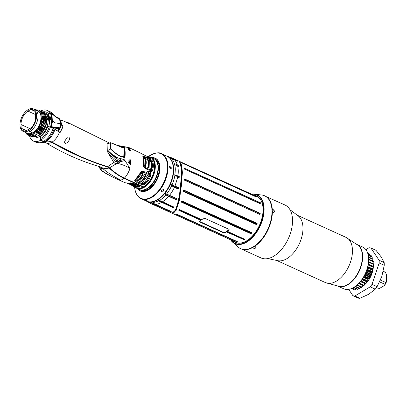 <?xml version="1.0" encoding="UTF-8"?>
<svg xmlns="http://www.w3.org/2000/svg" width="407" height="407" viewBox="0 0 407 407"><rect width="100%" height="100%" fill="white"/><g stroke="black" fill="none" stroke-linecap="round" stroke-linejoin="round"><path stroke-width="0.61" d="M359.091 283.089L364.143 285.383L364.631 283.567L360.378 281.634M360.917 280.962L366.117 283.323L366.366 281.639L361.92 279.619M362.271 279.11L367.546 281.507L366.722 281.186L366.366 281.639M362.652 278.541L367.943 280.947L367.953 279.451L363.385 277.376M363.894 276.506L369.225 278.932L368.274 278.943L367.953 279.451M364.234 275.89L369.576 278.317L369.358 277.05L364.728 274.949M365.323 273.723L370.68 276.155L369.632 276.506L369.358 277.05M365.618 273.072L370.97 275.503L370.538 274.501L365.908 272.395M366.524 270.823L371.866 273.25L370.762 273.936L370.538 274.501M366.763 270.156L372.095 272.578L371.469 271.871L366.885 269.79M367.465 267.887L372.756 270.289L371.469 271.871M368.132 264.993L373.326 267.353L372.222 268.661L372.12 269.231L372.914 269.617A19.531 11.401 114.4 0 1 372.756 270.289M368.518 262.225L373.56 264.514L372.507 266.29M351.48 288.583L352.238 288.807M351.617 288.527L353.49 289.372A19.531 11.401 114.4 0 0 353.902 289.463L351.729 288.477M354.258 289.082L353.902 289.463M352.335 288.207L355.372 289.586A19.531 11.401 114.4 0 0 355.82 289.57L352.569 288.09M356.364 288.858L355.82 289.57M353.535 287.571L357.387 289.321A19.531 11.401 114.4 0 0 357.855 289.199L353.856 287.383M358.516 288.151L357.855 289.199M355.072 286.584L359.478 288.588A19.531 11.401 114.4 0 0 359.956 288.359L355.448 286.309M360.882 286.559L359.956 288.359M356.827 285.241L361.594 287.403A19.531 11.401 114.4 0 0 362.072 287.077L357.239 284.885M362.779 285.307L362.072 287.077M358.674 283.526L363.68 285.8A19.531 11.401 114.4 0 0 364.143 285.383M360.51 281.471L365.679 283.816A19.531 11.401 114.4 0 0 366.117 283.323M366.722 281.186L362.245 279.151M367.943 280.947A19.531 11.401 114.4 0 1 367.546 281.507M368.274 278.943L363.69 276.862M369.576 278.317A19.531 11.401 114.4 0 1 369.225 278.932M369.632 276.506L365.003 274.399M370.97 275.503A19.531 11.401 114.4 0 1 370.68 276.155M370.762 273.936L366.137 271.83M372.095 272.578A19.531 11.401 114.4 0 1 371.866 273.25M371.632 271.296L367.073 269.225M367.643 267.226L372.914 269.617M372.12 269.231L367.648 267.201M372.222 268.661L367.786 266.646M368.243 264.352L373.407 266.697A19.531 11.401 114.4 0 1 373.326 267.353M372.517 266.097L368.274 264.168M368.569 261.625L373.565 263.894A19.531 11.401 114.4 0 1 373.56 264.514M368.64 259.666L373.458 261.854L372.593 263.563M368.635 259.122L373.387 261.279A19.531 11.401 114.4 0 1 373.458 261.854M368.528 257.392L373.016 259.432L372.273 261.319M368.483 256.929L372.868 258.923A19.531 11.401 114.4 0 1 373.016 259.432M368.279 255.515L372.242 257.316L371.906 258.486M368.213 255.148L372.029 256.883A19.531 11.401 114.4 0 1 372.242 257.316M367.969 254.1L371.169 255.555L371.001 256.415M367.903 253.856L370.884 255.214A19.531 11.401 114.4 0 1 371.169 255.555M367.714 253.251L369.815 254.202L369.765 254.706M367.679 253.144L369.475 253.958A19.531 11.401 114.4 0 1 369.815 254.202M367.643 253.027L368.218 253.388M372.563 260.577A17.008 9.926 114.4 0 1 372.705 260.973M373.107 262.54A17.008 9.926 114.4 0 1 373.29 263.772A16.819 9.814 114.4 0 0 373.097 262.566M373.367 264.82A17.008 9.926 114.4 0 1 373.377 265.059A17.008 9.926 114.4 0 1 373.356 266.677M372.537 260.643A16.819 9.814 114.4 0 1 372.649 260.948M362.352 286.38A17.008 9.926 114.4 0 0 363.42 285.683A16.819 9.814 114.4 0 1 362.357 286.36M360.892 287.088A16.819 9.814 114.4 0 1 360.541 287.225M373.305 267.379A17.008 9.926 114.4 0 1 366.122 283.308M365.639 283.796A17.008 9.926 114.4 0 1 364.234 285.058M360.943 287.108A17.008 9.926 114.4 0 1 360.51 287.286M373.005 262.754A16.819 9.814 114.4 0 1 373.148 263.705M373.244 265.013A16.819 9.814 114.4 0 1 373.234 266.621M373.168 267.547A16.819 9.814 114.4 0 1 372.883 269.602M372.741 270.299A16.819 9.814 114.4 0 1 367.943 280.937M367.521 281.496A16.819 9.814 114.4 0 1 366.158 283.089M365.517 283.745A16.819 9.814 114.4 0 1 364.301 284.834M363.273 285.617A16.819 9.814 114.4 0 1 362.439 286.162M379.171 262.988A25.61 14.947 -65.6 0 0 379.09 260.266L370.919 248.016L375.997 250.32L381.222 256.965L384.162 262.576A25.61 14.947 114.4 0 1 384.244 265.298L379.171 262.988L372.003 284.386A25.61 14.947 114.4 0 1 370.182 286.854L375.254 289.158L368.727 294.251L359.915 298.3A25.61 14.947 114.4 0 1 358.012 298.051L352.94 295.741A25.61 14.947 114.4 0 0 354.843 295.996L370.182 286.854M348.692 289.372L352.94 295.741M370.919 248.016A25.61 14.947 114.4 0 0 369.022 247.761L365.873 249.639M379.09 260.266L384.162 262.576M372.003 284.386L377.075 286.691L381.802 276.511L384.244 265.298M354.843 295.996L359.915 298.3M377.075 286.691A25.61 14.947 114.4 0 1 375.254 289.158M248.341 239.708A25.341 14.789 114.4 0 1 235.541 242.287A25.341 14.789 114.4 0 1 233.827 241.254M253.678 195.111A25.57 14.927 114.4 0 1 262.973 207.392A25.57 14.927 114.4 0 1 263.059 208.883A25.57 14.927 114.4 0 1 248.265 239.759A25.57 14.927 114.4 0 1 232.901 240.837M240.791 248.748L239.077 247.797A29.019 16.936 114.4 0 0 260.551 240.593A29.019 16.936 114.4 0 0 271.978 210.5A29.019 16.936 114.4 0 0 262.983 195.182L284.997 205.016A29.05 16.957 114.4 0 1 292.526 219.816A29.05 16.957 -65.6 0 1 281.898 248.987A29.05 16.957 -65.6 0 1 260.963 257.911L240.791 248.748A29.05 16.957 114.4 0 0 252.778 247.497L253.22 246.881L254.314 246.581L255.784 246.815L255.769 248.067C254.233 248.565 253.235 248.372 252.778 247.497L253.337 246.81M264.825 195.853A29.05 16.957 114.4 0 1 272.314 209.686C273.392 209.366 274.15 210.027 274.588 211.66L273.011 212.388L272.013 210.511L272.39 209.809M272.054 210.836L272.298 209.875C273.28 209.595 273.967 210.19 274.369 211.671L273.992 212.5L272.97 212.357M255.723 246.779L256.064 247.293L255.652 247.888C254.258 248.331 253.352 248.158 252.93 247.359L252.93 247.385M255.103 246.591A1.567 0.819 -1.7 0 1 253.897 246.637M272.064 210.892L272.034 210.628M290.013 209.758L298.117 215.817A24.842 14.499 114.4 0 1 301.46 220.187A24.842 14.499 -65.6 0 1 297.451 247.359A24.842 14.499 -65.6 0 1 277.732 260.689L267.837 258.572M346.016 237.362L358.521 245.569A22.934 13.385 114.4 0 1 360.989 249.099A22.934 13.385 114.4 0 1 357.621 273.611A22.934 13.385 114.4 0 1 339.87 286.614L325.463 282.6A24.842 14.499 -65.6 0 0 346.128 271.174A24.842 14.499 -65.6 0 0 350.946 242.674A24.842 14.499 -65.6 0 0 346.016 237.362L297.369 215.257M357.753 244.887A22.934 13.385 114.4 0 1 362.673 256.008A22.934 13.385 114.4 0 1 354.873 278.302A22.934 13.385 114.4 0 1 338.848 286.487M357.514 244.683L362.657 247.018A22.934 13.385 114.4 0 1 368.528 257.366A22.934 13.385 114.4 0 1 368.605 258.704A22.934 13.385 114.4 0 1 355.336 286.396A22.934 13.385 114.4 0 1 343.686 288.777L338.543 286.442M368.538 257.519A22.553 13.161 114.4 0 1 368.554 257.667A22.553 13.161 114.4 0 1 368.63 258.984A22.553 13.161 114.4 0 1 355.581 286.213A22.553 13.161 114.4 0 1 355.459 286.304M272.034 210.536A1.567 0.972 -120.8 0 1 273.183 212.378A1.567 0.972 -120.8 0 1 273.183 212.485M254.604 195.533A25.341 14.789 114.4 0 1 256.507 196.143A25.341 14.789 114.4 0 1 262.983 207.484M376.836 288.934A9.366 5.464 -65.6 0 0 376.933 288.98A9.366 5.464 -65.6 0 0 377.03 289.021L379.273 288.573L384.401 285.521L384.951 284.3A9.366 5.464 -65.6 0 0 385.856 282.555L386.65 281.166A8.216 4.798 114.4 0 1 384.401 285.521M386.65 281.166L386.457 274.674L385.556 272.517A9.366 5.464 -65.6 0 0 384.681 271.932A9.366 5.464 -65.6 0 0 384.584 271.886M380.443 280.092L385.856 282.555M379.639 281.883L384.951 284.3M383.206 271.449L385.556 272.517M135.012 187.245L136.157 187.769A16.819 9.814 -65.6 0 0 143.178 186.996L124.166 178.358L120.971 180.199L119.627 180.189L115.323 178.302L125.091 182.743L128.48 183.211L130.84 182.835C135.124 183.755 138.238 185.17 140.176 187.072L135.012 187.245L131.766 185.353M140.176 187.072L139.23 186.589C137.439 185.017 134.727 183.786 131.095 182.891L130.84 182.835M130.947 182.86L128.48 183.211M115.323 178.302L115.323 178.302C110.038 175.905 105.571 173.453 101.928 170.95L100.717 169.872A2.752 1.17 -40 0 1 100.6 169.617L98.652 166.392M124.166 178.358C119.053 176.048 114.031 172.599 109.091 167.999L107.229 166.86L101.292 167.165C81.665 161.538 63.136 153.358 45.721 142.623A13.166 7.682 114.4 0 0 51.643 142.333C49.537 141.158 47.629 140.863 45.93 141.458L44.46 141.809L43.213 141.58L40.435 140.313L40.629 137.958M107.229 166.86C88.802 161.147 70.274 152.971 51.643 142.333M29.492 135.77A16.819 9.814 -65.6 0 0 33.415 141.087A16.819 9.814 -65.6 0 0 40.435 140.313M39.321 136.864A12.23 7.138 114.4 0 1 35.541 137.006M143.178 186.996L143.167 186.625L124.084 177.956C118.997 175.641 114.072 172.242 109.31 167.76L107.896 166.753M60.846 121.82L62.993 126.984L60.272 132.275A329.299 46.668 18.5 0 0 59.508 131.949A13.166 7.682 114.4 0 1 52.004 142.129A11.467 7.128 59.2 0 0 46.291 141.249A15.288 9.503 59.2 0 1 44.821 141.6A3.821 2.376 -120.8 0 1 43.574 141.371L40.797 140.11L40.751 138.482A1.145 0.712 59.2 0 0 39.871 137.118L39.265 136.844L38.431 135.495L36.172 136.793L33.929 137.098M52.004 142.129A329.299 204.675 59.2 0 0 107.702 166.687L109.585 167.847C114.357 172.359 119.302 175.778 124.43 178.108L143.651 186.844A16.819 9.814 114.4 0 0 154.004 171.077A16.819 9.814 114.4 0 0 150.183 157.199L148.926 156.624L150.102 157.453C147.746 156.781 144.638 155.367 140.771 153.21L128.968 147.558L118.91 146.194M35.384 114.509L27.951 111.131L30.881 109.397A11.544 6.736 -65.6 0 1 32.998 109.742A11.544 6.736 -65.6 0 1 35.307 112.256L35.526 119.678A11.544 6.736 -65.6 0 1 31.42 127.62L25.555 131.11A11.544 6.736 -65.6 0 1 23.448 130.764A11.544 6.736 -65.6 0 1 21.144 128.261L26.374 130.637M28.536 130.84L28.531 130.678A12.23 7.138 114.4 0 1 23.163 131.39A12.23 7.138 114.4 0 1 20.381 121.291A12.23 7.138 114.4 0 1 27.915 109.829L27.91 109.666A12.424 7.25 -65.6 0 1 32.667 108.7L34.066 109.061A12.673 7.397 114.4 0 1 34.768 109.31A12.673 7.397 114.4 0 1 37.648 119.77A12.673 7.397 114.4 0 1 29.848 131.649L28.536 130.84A12.424 7.25 -65.6 0 0 36.304 118.61A12.424 7.25 -65.6 0 0 32.667 108.7M27.951 111.131A10.704 6.247 -65.6 0 0 21.022 124.547L21.144 128.261M35.821 109.788L38.69 110.063L41.595 113.288L42.348 118.854L37.327 131.151L35.236 132.138C34.473 132.519 34.376 132.473 34.941 132L35.841 131.237L33.75 132.331A12.673 7.397 114.4 0 1 32.779 132.977L29.848 131.649M32.407 132.809A12.23 7.138 114.4 0 1 27.401 133.318L23.163 131.39M32.733 132.957L30.52 134.229A12.993 7.585 114.4 0 1 25.066 132.255M24.751 132.112L29.94 134.829L31.456 134.157C32.214 133.806 32.311 133.852 31.746 134.295L30.484 135.577L32.585 134.671C33.343 134.32 33.445 134.366 32.875 134.803L31.614 136.091L33.715 135.185C34.478 134.834 34.575 134.88 34.01 135.317L32.748 136.604L34.844 135.699C35.607 135.348 35.704 135.394 35.139 135.831L33.878 137.118L35.974 136.213C36.737 135.862 36.834 135.907 36.269 136.345L35.363 137.062M30.52 134.229L29.94 134.829M52.737 114.031A16.819 9.814 -65.6 0 0 50.107 111.727L53.739 114.866A3.821 2.915 -33.7 0 0 52.737 114.031L49.959 112.77L48.871 114.245A14.906 8.7 -65.6 0 0 42.725 111.925L45.833 114.738L46.774 118.335L45.564 126.287L41.265 133.46L38.431 135.495L32.825 132.952M35.974 136.213C36.737 135.862 36.834 135.907 36.269 136.345L35.033 136.645M34.844 135.699C35.607 135.348 35.704 135.394 35.139 135.831L33.898 136.131M33.715 135.185C34.478 134.834 34.575 134.88 34.01 135.317L32.769 135.617M32.585 134.671C33.343 134.32 33.445 134.366 32.875 134.803L31.639 135.104M31.456 134.157C32.214 133.806 32.311 133.852 31.746 134.295L30.51 134.59M35.841 131.237C40.807 125.03 42.333 118.997 40.415 113.136L38.533 110.928L36.834 110.251L40.507 113.049L41.499 119.093L39.494 126.287L35.236 132.138C34.473 132.519 34.376 132.473 34.941 132M37.327 131.151L42.537 118.936L41.779 113.37L38.782 110.109M39.331 110.389L42.725 113.797L43.483 119.368L38.462 131.665L36.365 132.651C35.602 133.033 35.506 132.987 36.07 132.514L37.515 131.237M42.445 115.914L41.468 124.807L36.365 132.651C35.602 133.033 35.506 132.987 36.07 132.514M38.462 131.665L39.596 130.52L43.697 118.707L42.791 113.614L39.911 110.623M40.466 110.902L43.737 114.046L44.643 119.139L40.542 130.952L39.591 132.178L37.495 133.165C36.732 133.542 36.635 133.501 37.2 133.028L38.645 131.751M40.542 130.952L39.942 130.393L37.495 133.165C36.732 133.542 36.635 133.501 37.2 133.028M39.591 132.178L44.795 119.963L44.037 114.398L41.041 111.131M41.595 111.416L44.984 114.825L45.742 120.391L40.72 132.692L38.624 133.679C37.861 134.056 37.765 134.015 38.329 133.542L39.774 132.265M44.709 116.941L43.727 125.834L38.624 133.679C37.861 134.056 37.765 134.015 38.329 133.542M40.72 132.692L45.925 120.477L45.167 114.911L42.17 111.645M41.265 133.46L39.754 134.188C38.996 134.569 38.894 134.529 39.459 134.056L40.904 132.779M45.838 117.455L44.856 126.348L39.754 134.188C38.996 134.569 38.894 134.529 39.459 134.056M34.768 109.31L37.703 110.643A12.673 7.397 114.4 0 1 40.715 120.426A12.673 7.397 114.4 0 1 33.75 132.331M40.415 113.136A12.993 7.585 114.4 0 1 35.038 131.532M39.647 130.26L39.942 130.393L43.198 123.402L43.574 116.427M43.249 112.139A13.609 7.942 114.4 0 1 43.29 112.154A13.609 7.942 114.4 0 1 45.833 114.738M38.441 135.826A12.993 7.585 114.4 0 0 40.69 134.101A12.993 7.585 -65.6 0 0 46.851 119.404A12.993 7.585 -65.6 0 0 46.846 119.261A12.993 7.585 -65.6 0 0 46.815 118.778L46.774 118.335M46.851 119.404L48.184 120.009A13.762 8.033 114.4 0 1 39.265 136.844M48.036 117.18L48.285 117.292A12.688 7.407 114.4 0 1 48.352 117.465M46.846 119.261L47.929 117.404A13.762 8.033 -65.6 0 0 44.612 112.586A13.762 8.033 -65.6 0 0 43.447 112.23M47.929 117.404L48.336 116.468L48.957 116.58L48.336 117.241A12.765 7.453 114.4 0 1 48.408 117.435M48.871 114.245A1.145 0.875 -33.7 0 1 47.37 114.749L48.219 115.13A13.762 8.033 114.4 0 1 48.27 115.217A13.762 8.033 114.4 0 1 48.957 116.58M48.336 116.468L48.652 116.443L48.102 117.028M48.27 115.217L50.015 112.851A16.819 9.814 114.4 0 1 50.432 126.959L51.17 127.289C55.179 128.902 54.66 129.518 57.636 130.927L58.644 130.337C60.333 128.18 61.177 126.312 61.182 124.735L59.931 119.149L58.618 118.05M48.184 120.009L49.639 120.67A13.762 8.033 114.4 0 1 48.611 126.714L50.432 126.959M49.237 120.487L50.402 119.78L49.089 119.185L48.774 118.468L47.298 119.337L48.148 117.603L49.69 116.707A0.382 0.326 25.2 0 1 50.183 116.763L50.3 116.819A15.288 8.923 114.4 0 1 50.646 119.297L50.402 119.78M53.851 115.033L50.748 113.182A16.819 9.814 114.4 0 1 51.084 113.746L51.862 119.109A1.221 0.641 -1.7 0 1 52.264 119.561A1.221 0.641 -1.7 0 1 52.244 119.689M50.015 112.851L50.748 113.182M49.959 112.77A16.819 9.814 -65.6 0 0 47.329 110.465A16.819 9.814 -65.6 0 0 40.746 111.004M107.921 144.047L107.702 152.111L113.751 162.418L107.702 166.687M107.941 144.032L107.428 142.989L108.959 143.427M65.588 121.917L67.959 122.578L69.449 123.713L68.468 123.57L64.443 121.311L60.205 119.872M68.864 136.991L69.963 139.067L67.313 142.888L65.222 143.406L64.779 141.137L67.287 137.205L68.864 136.991M128.917 147.538L117.145 145.35M108.944 143.437L107.901 143.116M120.187 146.785L125.097 146.856L129.355 147.766M121.795 147.375L124.41 147.324L124.684 148.306C125.224 150.732 125.315 153.78 124.954 157.453L124.974 160.47L129.97 168.549C128.464 172.685 126.618 175.87 124.43 178.108M124.573 146.856L124.41 147.324M130.291 150.956L127.569 147.609L128.459 147.807L131.339 151.058L130.291 150.956M128.968 165.003L129.217 159.885L130.555 159.819L130.459 164.84L128.968 165.003M146.769 156.14L148.926 156.624M152.147 160.521C153.698 163.502 153.8 166.809 152.442 170.431C148.931 170.66 145.818 169.246 143.106 166.188C143.422 162.093 143.325 158.791 142.816 156.278C145.441 156.578 148.555 157.992 152.147 160.521L151.45 160.887C148.392 158.735 145.681 157.504 143.32 157.194L142.816 156.278M150.646 175.788C149.455 179.772 147.242 182.768 144.017 184.783C139.743 184.269 136.635 182.855 134.681 180.545L141.31 171.55C145.111 171.357 148.224 172.772 150.646 175.788L149.603 175.941C147.466 173.453 144.755 172.222 141.473 172.247L141.31 171.55M149.959 157.682L151.104 159.402L147.024 156.868L149.959 157.682L149.664 158.074L147.37 157.423M151.455 171.311L150.453 174.308L147.451 171.205L151.455 171.311L150.849 171.586L149.756 171.261L147.787 171.428L150.453 174.308M143.178 186.92A16.595 9.687 -65.6 0 0 143.468 186.757M153.342 158.379A17.084 9.972 114.4 0 1 153.968 158.623A17.084 9.972 114.4 0 1 158.399 167.323A17.084 9.972 114.4 0 1 152.147 184.483A17.084 9.972 114.4 0 1 139.83 189.733A17.084 9.972 114.4 0 1 139.24 189.423M129.97 168.549L129.97 168.549C126.877 166.336 122.741 164.611 117.567 163.385L116.448 163.685L109.585 167.847M107.702 152.111L115.578 161.533L113.751 162.418L115.893 164.021M124.954 157.443L120.945 158.292C120.248 158.679 118.819 158.364 116.661 157.351L111.381 153.673L107.87 150.493L117.323 161.187L115.578 161.533L116.448 163.685M116.661 157.351L116.641 158.348L115.705 159.717M111.381 153.673L118.172 159.62L117.323 161.187C118.956 161.818 120.055 161.986 120.63 161.691L124.974 160.47M120.945 158.292L120.436 160.47L120.864 161.635M118.172 159.62C119.572 160.77 120.289 161.086 120.319 160.572L124.761 159.061M120.319 160.572L120.63 161.691L117.567 163.385L116.982 161.243M61.121 123.143L62.398 127.65L60.129 132.214M39.871 137.118A13.762 8.033 -65.6 0 0 47.716 126.475L50.387 127.101L53.164 128.363A3.821 0.539 18.5 0 1 54.182 128.902A15.288 2.167 18.5 0 1 54.96 129.487A11.467 1.623 18.5 0 0 59.508 131.949M40.797 140.11A16.819 9.814 -65.6 0 0 50.387 127.101M78.673 155.703L50.89 141.575M43.325 141.254L40.425 139.942M109.091 167.999C106.405 168.727 104.014 168.646 101.928 167.755L101.251 167.526L102.208 170.915L100.6 169.617L100.941 167.455L99.807 166.738M120.971 180.204C112.48 175.895 106.13 171.749 101.928 167.755A4.589 3.21 -69.3 0 0 100.946 167.048M119.556 180.159C118.417 179.426 113.858 178.475 102.208 170.915L101.857 170.721M100.722 169.882A2.752 1.17 -40 0 1 100.717 169.877L98.56 166.132M100.498 166.936A4.589 3.012 -61.5 0 1 100.941 167.455L101.251 167.526L100.753 167.012M148.647 156.975L146.749 156.135M148.133 156.797L147.522 156.405M145.452 155.683L147.426 156.517M144.683 155.118L143.9 154.848M142.252 154.014L144.139 155.001M152.442 170.431L151.709 169.653C152.783 166.478 152.696 163.558 151.45 160.887M143.32 157.194L143.579 165.959L143.106 166.188M143.579 165.959C146.006 168.488 148.718 169.719 151.709 169.653M145.146 166.478L145.543 166.346C146.545 163.548 146.464 160.892 145.304 158.389L143.981 158.002L144.2 165.39L145.146 166.478L145.543 166.346L145.238 166.529M146.968 158.73L147.029 167.409L147.97 168.172L148.301 167.989C149.4 164.916 149.313 162.057 148.046 159.407L146.968 158.73M147.97 168.172L148.301 167.989L147.985 168.177M149.7 160.475L149.959 160.322L149.69 160.383L149.924 168.335L150.208 168.778L151.373 168.651C152.126 166.01 152.055 163.548 151.155 161.258L149.69 160.383M145.004 166.667C146.037 163.848 145.96 161.197 144.765 158.71L143.574 158.181M147.761 168.31C148.891 165.217 148.809 162.357 147.507 159.732L146.418 159.056M150.839 168.971C151.618 166.315 151.546 163.853 150.621 161.579L149.42 160.643M144.017 184.783L143.737 183.903C146.505 182.031 148.458 179.38 149.603 175.941M141.473 172.247L135.607 180.204L134.681 180.545M135.607 180.204C137.408 182.194 140.12 183.425 143.737 183.903M141.911 173.021L136.61 180.204L137.378 180.886L138.049 180.601C140.501 178.897 142.196 176.541 143.132 173.535L142.923 173.117L141.911 173.021M137.266 180.85C139.85 178.973 141.626 176.501 142.577 173.443L143.132 173.535L142.923 173.117M137.378 180.886L137.683 180.82M139.998 182.478L140.11 182.143C142.74 180.204 144.566 177.615 145.589 174.369L144.867 173.708L145.253 173.738L139.336 181.425L139.072 181.96L139.998 182.377L140.715 182.051C143.305 180.245 145.111 177.717 146.128 174.476L145.996 174.074L144.861 173.896M142.949 183.435C145.35 181.639 147.115 179.273 148.24 176.333L147.593 175.407L147.985 175.417L147.522 175.524L142.155 183.053L143.417 183.298L144.226 182.86L148.753 176.47L147.985 175.417L147.522 175.524M143.417 183.298L144.226 182.86L143.518 183.287M142.577 173.443L142.369 173.031M140.11 182.143L139.133 181.7M145.996 174.074L145.457 173.977M146.128 174.476L145.589 174.369M148.703 176.109L148.189 175.972M148.753 176.47L148.24 176.333M150.483 159.305L149.664 158.074L149.166 158.369M147.451 171.205L147.787 171.428M150.127 173.738L150.849 171.586L149.496 171.225M149.801 173.575L150.305 171.489M64.611 142.074A1.079 0.672 -120.8 0 1 64.682 142.435L64.682 142.45A1.079 0.672 -120.8 0 1 64.647 142.72M64.682 142.435L64.428 142.114M56.38 130.438L57.636 130.927M51.862 119.109L51.46 126.353A16.819 9.814 114.4 0 1 51.17 127.289M53.821 115.013L51.084 113.746C52.925 113.65 55.286 117.791 58.735 118.493L58.715 118.005C56.756 117.302 55.118 116.3 53.8 114.993M59 127.416L58.929 128.291C55.301 128.536 52.808 127.89 51.46 126.353C53.068 127.411 55.581 127.767 59 127.416L59.783 127.172L60.521 123.748L59.554 119.241L58.735 118.493M59.554 119.241L59.931 119.149L61.198 123.998A0.534 0.28 -1.7 0 1 61.198 124.013A0.534 0.28 -1.7 0 0 60.521 123.748L55.052 122.802L52.284 120.518M50.646 119.297L49.333 118.696L47.624 120.05L47.298 119.337M58.14 130.779L57.484 130.937L58.14 130.779M49.944 116.656L50.183 116.763L49.333 118.696M49.278 118.579A0.382 0.29 29.4 0 0 48.774 118.468L49.898 116.651M59.783 127.172A0.534 0.427 31.2 0 1 60.139 127.854L58.201 130.845L57.743 130.962L58.929 128.291L60.139 127.854L61.198 123.998M51.46 126.353L52.289 122.359L52.264 119.561L52.111 116.829L51.084 113.746M31.481 136.681L33.878 137.118M33.695 137.032L30.927 136.396M30.347 136.167L32.748 136.604M32.56 136.518L29.797 135.882M29.218 135.653L31.614 136.091M31.431 136.004L28.663 135.368M28.088 135.139L30.484 135.577M30.301 135.49L27.997 135.099L26.842 134.341M132.682 185.658L134.493 186.594L139.23 186.589M127.269 183.231L128.241 183.75L132.478 183.923L132.677 183.684L131.41 183.303L127.249 183.226M130.118 184.519L131.085 185.043L135.49 185.165L135.76 184.905L134.834 184.483L129.334 184.249L128.241 183.75M133.923 186.335L137.871 186.65L138.217 186.396L137.454 185.857L132.178 185.541L131.085 185.043M138.232 186.431L137.871 186.65L138.217 186.396M132.112 183.506L129.64 183.43M135.338 184.707L132.473 184.717M137.78 186.075L135.317 186.009M179.126 176.46L179.07 177.671L174.552 174.817L177.93 175.916L179.233 176.531L179.385 176.959L179.065 177.706L177.742 177.106L175.01 186.085L178.307 187.581L178.322 188.619L177.849 188.904L174.44 187.352L170.513 185.037A24.771 14.459 -65.6 0 0 170.792 184.412L178.068 187.871L171.922 185.017L174.883 186.192M175.234 164.942L174.242 164.438L175.559 164.031L178.709 165.654L178.938 166.555L174.684 164.733A24.924 14.545 114.4 0 1 175.31 169.47L174.959 174.862L179.034 176.613L176.49 175.295M153.159 203.317L151.195 202.274A24.771 14.459 -65.6 0 1 150.692 202.274L154.385 204.39L170.553 211.737L171.306 211.726M152.381 202.895L158.745 200.951L173.204 207.748L173.82 207.641L173.886 207.026L159.564 200.432M158.822 200.885L161.493 202.427A25.112 14.657 114.4 0 1 155.286 204.38L153.2 203.342M165.837 194.877L175.87 199.379L165.944 194.694A24.842 14.499 -65.6 0 0 166.438 194.098L165.308 193.518A24.771 14.459 -65.6 0 1 164.825 194.108L168.656 196.367L175.814 199.623L176.409 199.308L176.424 198.453L166.57 193.991M172.034 184.849L171.922 185.017A24.842 14.499 -65.6 0 1 171.642 185.638L177.884 188.477L178.068 187.871M173.504 212.922L176.801 207.387L179.762 196.194L181.878 172.375L181.502 183.598L180.81 189.81C180.052 195.243 179.1 199.923 177.961 203.851C175.855 210.795 173.886 213.909 172.049 213.187L175.539 210.098L179.1 198.998L181.832 172.298L181.018 164.83L179.116 161.233L171.734 157.88A25.112 14.657 114.4 0 1 173.601 159.03L177.518 161.08L170.009 157.987A24.771 14.459 -65.6 0 0 169.699 157.713L173.601 159.03L177.472 161.131M177.747 177.07L174.959 174.862M174.552 174.817L178.948 176.78L179.065 177.706M176.155 165.328L175.707 165.125A1.114 0.682 58.2 0 0 175.748 165.135A1.114 0.682 58.2 0 0 176.307 164.682L178.714 165.685L178.795 166.519M174.893 164.448A1.114 0.682 58.2 0 0 175.356 164.967L174.618 164.453M177.477 161.147L171.261 158.415A24.924 14.545 -65.6 0 1 174.603 164.418L174.878 164.418M174.608 164.667L175.168 164.906M151.663 202.92L154.385 204.39A25.112 14.657 114.4 0 1 150.961 203.607L172.049 213.187M154.507 204.268L171.103 211.864M152.294 202.854A24.842 14.499 -65.6 0 1 151.816 202.859L171.088 211.391M173.82 207.641L173.301 207.58L173.697 206.965M173.855 207.066L158.308 199.883A24.771 14.459 -65.6 0 1 157.743 200.224L173.402 207.402M165.919 194.8L165.858 194.892A24.924 14.545 -65.6 0 1 159.59 200.448L162.474 201.841A25.112 14.657 114.4 0 0 168.656 196.367L166.57 195.319M168.712 196.225L175.814 199.623M175.926 199.227L176.297 199.496M176.053 199.16L176.165 198.519L166.595 194.002A24.924 14.545 -65.6 0 0 171.612 185.846L178.154 188.522L177.869 188.797L171.673 185.77M176.353 198.53L166.534 194.058M178.322 188.619L178.007 188.349M177.849 188.904L177.884 188.477M176.409 199.308L176.297 198.489L169.444 195.37M176.552 198.718L176.297 198.489M173.524 207.382L173.779 206.98L173.998 207.214M155.26 204.375L171.194 211.609L151.725 202.554M170.935 211.513L171.149 211.854M173.626 159.101L170.782 157.987A24.924 14.545 -65.6 0 0 167.867 156.4L171.734 157.88M177.009 160.577L177.04 160.857M177.498 160.877L177.04 160.887M171.235 158.404L170.009 157.987L171.199 158.409M171.133 158.399L170.009 157.987M173.102 159.096L170.798 158.058M181.832 172.298L180.296 162.637M181.12 165.089L181.527 185.465L176.658 208.201L174.588 211.889M179.869 161.874L182.163 172.614L179.497 199.13L175.997 210.195L172.558 213.304M258.216 197.171L179.706 161.498L181.608 165.094L182.417 172.568L179.691 199.262L176.129 210.363L172.639 213.456L237.444 242.898M259.88 214.423L184.493 180.169L184.422 179.238L184.727 179.029L260.007 213.232L259.88 214.423L184.498 180.138L184.457 179.268L259.931 213.349L259.885 214.392L259.808 213.548L184.549 179.355L184.498 180.138L184.437 179.324M176.811 214.158L237.383 241.809A25.112 14.657 114.4 0 1 236.976 241.814L176.16 214.286L176.765 214.143M227.381 231.324L244.576 239.418A25.112 14.657 114.4 0 1 244.103 239.703L226.501 231.97L228.79 230.489L229.187 229.807L228.683 229.177L205.23 218.523L203.073 218.803L201.77 219.694L179.39 209.524L178.912 210.124L200.885 220.106L199.069 221.393L199.567 221.896L223.021 232.555L223.011 232.219L225.178 232.305L229.156 229.645M226.501 231.97L225.188 232.636L223.021 232.555M200.778 220.284L178.81 210.302L178.871 209.702L179.39 209.524M250.727 233.664L251.261 233.496A25.112 14.657 -65.6 0 0 251.658 233.018L251.607 232.601L182.046 200.997L181.497 201.206L181.425 202.177L250.727 233.664L251.205 233.552M183.338 191.097L183.923 190.115L257.092 223.362L257.204 223.875A25.112 14.657 114.4 0 1 257.015 224.303L256.512 224.649L183.46 191.453L183.338 191.097L183.791 190.227L256.959 223.468L257.021 223.794A24.975 14.576 114.4 0 1 256.827 224.216L256.537 224.537L183.404 191.071L183.46 191.453M184.432 169.047L184.137 168.122L259.198 202.228L259.803 202.203C261.065 203.21 261.213 203.734 260.236 203.77L184.366 169.012M182.621 163.126L256.196 196.647A25.112 14.657 114.4 0 1 256.405 196.835L182.621 163.126L256.013 196.713A24.975 14.576 114.4 0 1 256.084 196.774M140.115 189.86A17.125 9.997 -65.6 0 0 140.705 190.171A17.125 9.997 -65.6 0 0 153.047 184.91A17.125 9.997 -65.6 0 0 159.31 167.715A17.125 9.997 114.4 0 0 154.874 158.989A17.125 9.997 114.4 0 0 154.248 158.75M169.21 166.86L169.536 166.071L171.469 167.888L171.103 168.696L169.21 166.86M169.261 166.448A1.531 0.951 -120.8 0 1 170.696 168.35A1.531 0.951 -120.8 0 1 170.635 168.783M163.7 191.066L161.284 191.376L161.442 190.038L163.828 189.682L163.7 191.066M147.085 200.966C145.172 200.422 144.419 200.076 144.826 199.939C146.769 200.386 147.522 200.732 147.085 200.966L147.41 200.921M144.51 199.949L144.826 199.939M163.568 189.423A1.531 1.165 -33.7 0 1 163.288 190.445A1.531 1.165 -33.7 0 1 161.152 191.041M259.503 203.174L259.554 202.996A0.982 0.6 58.2 0 1 259.198 202.248L259.198 202.228M184.351 169.017L184.142 168.147L259.198 202.248M184.076 168.412L184.162 168.778M256.171 196.627L255.698 196.627M182.651 163.304L256.257 196.952M260.2 213.502L260.007 213.232M260.21 213.675L259.875 213.65M184.422 179.238L184.727 179.029M237.256 241.631A24.975 14.576 114.4 0 1 236.899 241.636L176.328 214.036L237.367 241.636M236.452 241.682L236.828 241.463A24.842 14.499 -65.6 0 0 236.889 241.463M201.562 219.592L200.885 220.106M199.115 221.225L223.011 232.219M228.79 230.489L228.78 230.159M225.188 232.636L225.178 232.305M244.342 239.031L244.348 239.092A24.842 14.499 114.4 0 1 243.879 239.372L226.694 231.624M244.576 239.418L244.459 239.255A24.975 14.576 114.4 0 1 243.986 239.535L226.597 231.792M200.977 219.943L179.009 209.956L179.151 209.503M250.961 233.231L181.537 201.78L181.649 201.134L251.353 232.758A24.842 14.499 114.4 0 1 250.961 233.231L181.41 201.801M251.521 232.677L181.909 201.027L181.425 202.177M181.537 201.78L250.844 233.272M251.353 232.758L181.96 201.053M251.261 233.496L251.109 233.364A24.975 14.576 -65.6 0 0 251.501 232.885L251.47 232.636M183.46 190.405L183.791 190.227L183.46 190.405M256.995 224.343L183.399 190.969M183.664 190.328L256.842 223.718A24.842 14.499 114.4 0 1 256.654 224.135L183.496 191.031L183.923 190.115M179.07 166.377L178.739 166.407L178.709 165.654M179.233 176.531L178.948 176.78M179.385 176.959L179.049 176.928M127.991 149.221L129.1 148.916L128.643 148.591A1.079 0.672 -120.8 0 1 129.431 148.947L129.441 148.957A1.079 0.672 -120.8 0 1 129.858 149.924L129.604 149.603L129.08 149.913L129.095 150.432M129.604 149.603L129.497 149.354L128.973 149.664L128.576 149.232L129.05 148.947M129.858 149.939L129.619 150.122L129.858 149.939A1.079 0.672 -120.8 0 1 129.568 150.519M129.497 149.354L129.441 148.957M128.632 148.591L128.515 148.906L128.643 148.591A1.079 0.672 -120.8 0 0 128.266 149.196L128.48 149.069M128.266 149.196L128.515 148.906L128.434 149.583M128.378 162.251L129.487 161.945L129.029 161.62A1.079 0.672 -120.8 0 1 129.818 161.976L129.487 161.945L129.828 161.991A1.079 0.672 -120.8 0 1 130.245 162.953L129.991 162.632L129.467 162.942L129.482 163.461M129.991 162.632L129.884 162.383L129.36 162.698L128.963 162.261L129.436 161.976M130.245 162.953L130.245 162.968A1.079 0.672 -120.8 0 1 129.874 163.573L129.914 163.309L129.619 163.482M129.914 163.309L130.245 162.968L129.864 163.573A1.079 0.672 -120.8 0 1 129.08 163.217L129.065 163.207A1.079 0.672 -120.8 0 1 128.653 162.245L129.34 163.283M129.884 162.383L129.828 161.991M129.019 161.625L129.029 161.62A1.079 0.672 -120.8 0 0 128.653 162.23L128.653 162.23M129.08 163.217L129.864 163.573M129.925 163.161L129.329 163.299M124.43 148.367L124.69 157.036L123.184 156.547L122.919 147.573L124.42 148.458M124.262 157.601L124.69 157.036L124.73 157.316L123.184 156.547L120.955 156.217C120.197 156.522 113.288 151.78 110.724 148.87L110.541 142.765C112.754 143.213 119.404 146.474 120.38 146.896L122.283 147.527M124.791 150.885L124.71 157.077M107.713 144.17L110.246 142.669M123.128 156.802C122.807 156.553 120.742 158.537 110.434 148.982L110.19 142.694M107.87 150.498L110.378 149.003M110.724 148.87L110.434 148.982M230.978 239.962A26.491 15.461 -65.6 0 0 251.317 238.003A26.491 15.461 -65.6 0 0 263.68 208.511A26.491 15.461 -65.6 0 0 251.755 194.236M239.077 247.797L231.466 240.98L230.596 239.789A26.852 15.67 -65.6 0 0 231.466 240.98A26.852 15.67 -65.6 0 0 251.989 237.932A26.852 15.67 -65.6 0 0 264.102 208.455A26.852 15.67 -65.6 0 0 252.839 193.936L251.373 194.063M272.375 211.63A29.05 16.957 114.4 0 1 254.314 246.581M44.46 141.809A16.417 9.585 114.4 0 1 41.173 142.989L44.597 142.079A15.207 8.878 -65.6 0 0 45.93 141.458M41.173 142.989L36.192 142.348A16.819 9.814 -65.6 0 0 43.213 141.58M47.37 114.749A13.762 8.033 -65.6 0 0 45.218 112.861L44.612 112.586M143.574 186.808A16.723 9.763 114.4 0 1 140.914 187.958M149.613 156.934A16.86 9.839 114.4 0 1 154.635 165.776A16.86 9.839 114.4 0 1 148.102 183.135A16.86 9.839 114.4 0 1 135.699 187.561M158.043 167.297A16.896 9.86 114.4 0 1 148.219 187.734M157.977 166.254A16.896 9.86 114.4 0 1 158.038 167.191M158.033 167.185A17.048 9.951 114.4 0 1 151.796 184.305A17.048 9.951 114.4 0 1 139.509 189.545C146.708 193.569 158.903 178.805 158.084 167.241C157.885 162.805 156.395 159.89 153.612 158.501A17.048 9.951 114.4 0 1 158.033 167.185M149.186 156.741L150.885 157.265A17.048 9.951 114.4 0 1 155.306 165.944A17.048 9.951 114.4 0 1 149.064 183.069A17.048 9.951 114.4 0 1 136.777 188.304L139.509 189.545M149.481 156.878A16.885 9.854 114.4 0 1 154.691 165.781A16.885 9.854 114.4 0 1 148.051 183.277A16.885 9.854 114.4 0 1 135.567 187.5M40.751 138.482A14.906 8.7 -65.6 0 0 49.247 126.948M43.574 141.371A16.819 9.814 -65.6 0 0 53.164 128.363M44.821 141.6A16.417 9.585 -65.6 0 0 54.182 128.902M46.291 141.249A15.207 8.878 -65.6 0 0 54.96 129.487M30.84 109.412L34.687 111.157M21.022 124.547L29.859 128.561M21.128 128.195L26.43 130.606M30.881 109.397L34.651 111.111M145.304 158.389L144.765 158.71M144.897 158.018L144.358 158.343M147.7 159.066L147.156 159.386M148.046 159.407L147.507 159.732M150.89 160.943L150.356 161.264M151.155 161.258L150.621 161.579M174.934 175.142L174.924 175.168A24.924 14.545 -65.6 0 1 172.059 184.854L172.008 184.941M166.621 156.018A24.72 14.428 114.4 0 1 173.682 168.874A24.72 14.428 114.4 0 1 164.275 194.129A24.72 14.428 114.4 0 1 146.194 200.977M146.144 200.956L147.303 201.663A24.924 14.545 -65.6 0 0 151.684 202.935L151.765 202.905M178.307 187.581L178.042 187.795M174.461 187.251L174.44 187.352A25.112 14.657 114.4 0 1 169.521 195.319L167.455 194.46M178.861 166.504L177.635 165.975A25.112 14.657 114.4 0 1 178.246 170.67A25.112 14.657 114.4 0 1 177.93 175.916L177.839 176.068M174.191 159.569L174.211 159.569A25.112 14.657 114.4 0 1 177.386 165.054L177.391 165.084M170.553 211.737L170.808 211.487M161.589 202.259L173.204 207.748M158.725 200.936L158.867 200.799A24.842 14.499 -65.6 0 0 159.437 200.458L160.694 201.027M178.459 187.932L178.393 188.41M171.077 158.348A24.842 14.499 -65.6 0 0 170.828 158.13L172.186 158.745M181.878 172.354L181.878 172.375C181.69 162.719 179.09 160.653 179.116 161.233M182.417 172.568L182.163 172.614M151.959 157.748A17.888 10.44 114.4 0 1 159.829 167.404A17.888 10.44 114.4 0 1 151.572 187.23A17.888 10.44 114.4 0 1 137.851 188.792M151.735 157.651A18.035 10.526 114.4 0 1 159.946 167.358A18.035 10.526 114.4 0 1 151.48 187.479A18.035 10.526 114.4 0 1 137.632 188.69M149.069 156.049A24.476 14.286 114.4 0 1 167.481 166.229A24.476 14.286 114.4 0 1 152.391 196.428A24.476 14.286 114.4 0 1 134.671 187.744C135.628 195.024 139.006 197.868 141.193 198.702L146.505 201.119A24.69 14.413 114.4 0 0 164.301 193.534A24.69 14.413 114.4 0 0 173.331 168.737A24.69 14.413 114.4 0 0 166.931 156.156C170.945 158.155 173.097 162.368 173.382 168.793C174.578 185.541 156.893 206.944 146.505 201.119M148.499 156.456L149.074 156.044C155.281 152.696 159.463 151.928 161.62 153.744A24.69 14.413 114.4 0 1 168.025 166.321A24.69 14.413 114.4 0 1 158.989 191.122A24.69 14.413 114.4 0 1 141.193 198.702M173.341 168.849A24.537 14.321 114.4 0 1 159.096 198.514M173.255 167.358A24.537 14.321 114.4 0 1 173.341 168.737M170.731 159.422A24.568 14.342 114.4 0 1 173.479 168.89A24.568 14.342 114.4 0 1 151.46 201.831M255.672 196.322L255.698 196.601M259.808 213.548L184.549 179.355M236.976 241.814L236.828 241.463M176.48 214.067L236.706 241.432M243.564 239.723L243.762 239.377M244.103 239.703L243.879 239.372M199.567 221.896L199.562 221.566M178.81 210.302L179.009 209.956M181.405 201.887L181.578 201.195L182.046 200.997M257.092 223.362L256.832 223.575M257.204 223.875L256.842 223.718M257.015 224.303L256.654 224.135M256.512 224.649L256.542 224.216M183.496 191.031L183.486 191.346M176.368 165.395L177.544 165.934M129.889 163.222L129.558 163.421M129.691 165.115A2.294 1.425 59.2 0 0 129.797 165.059L130.637 163.411L130.484 162.622L129.579 161.355L128.363 160.887M262.983 195.182L252.839 193.936M325.463 282.6L276.816 260.495M368.554 257.667L368.528 257.366M383.241 271.276L384.681 271.932M44.215 142.196L45.721 142.623M33.415 141.087L36.192 142.348M47.329 110.465L50.107 111.727M109.519 143.091L67.959 122.578M153.968 158.623L155.464 159.3M139.83 189.733L141.331 190.41M150.885 157.265L153.612 158.501M135.272 187.368L136.777 188.304M65.044 143.33L64.677 141.59M48.184 117.562L49.746 116.656A0.382 0.382 0 0 1 50.092 116.641L50.209 116.692M166.57 155.993L167.867 156.4M147.303 201.663L150.961 203.607M172.349 213.283L172.639 213.456M179.406 161.401L179.706 161.498M134.605 187.047L134.671 187.744M161.62 153.744L166.931 156.156M259.473 203.118L184.402 169.007L184.101 168.35M178.836 210.048L179.431 209.585L201.699 219.704M227.416 231.39L244.521 239.158M183.404 191.163L183.471 190.603M128.551 149.247L129.08 148.937M129.278 150.285L129.538 150.132M130.199 150.911L130.25 150.381C130.072 148.555 129.009 147.787 127.065 148.087M128.938 162.276L129.467 161.966M124.486 148.367L124.751 157.255M124.481 148.362L122.899 147.522C122.248 147.67 120.548 147.049 117.786 145.66L110.383 142.664"/></g></svg>
